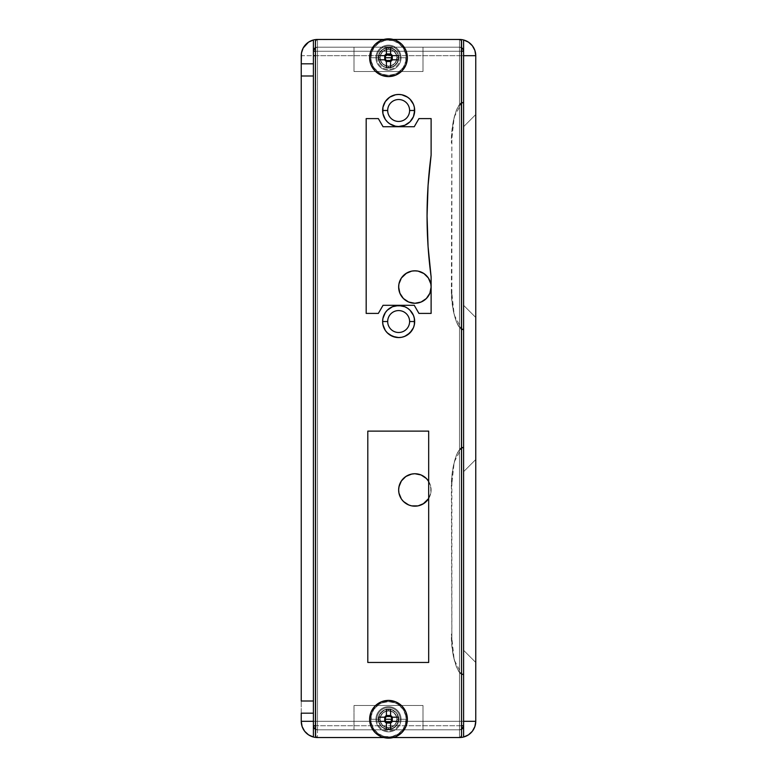<?xml version="1.0" encoding="UTF-8"?>
<svg xmlns="http://www.w3.org/2000/svg" width="777" height="777" viewBox="0 0 777 777"><rect width="100%" height="100%" fill="white"/><g stroke="black" fill="none" stroke-linecap="round" stroke-linejoin="round"><path stroke-width="0.58" stroke-dasharray="3.88 2.91" d="M379.972 57.721A8.528 8.528 0 0 0 388.5 66.249A8.528 8.528 0 0 0 397.028 57.721A8.528 8.528 0 0 1 388.5 66.249A8.528 8.528 0 0 1 379.972 57.721L378.253 57.721A10.247 10.247 0 0 0 388.5 67.968A10.247 10.247 0 0 0 398.747 57.721L397.028 57.721A8.528 8.528 0 0 1 388.5 66.249A8.528 8.528 0 0 1 379.972 57.721L380.623 54.458L382.469 51.7L385.237 49.845L388.5 49.204L391.763 49.845L394.531 51.7L396.377 54.458L397.028 57.721L396.377 60.985L394.531 63.753L391.763 65.598L388.5 66.249L385.237 65.598L382.469 63.753L380.623 60.985L379.972 57.721A8.528 8.528 0 0 1 388.5 49.204A8.528 8.528 0 0 1 397.028 57.721L398.747 57.721L398.552 59.722L395.746 64.967L392.424 67.191L388.5 67.968L382.808 66.239L379.03 61.645L378.448 55.721L381.254 50.476L386.499 47.669L392.424 48.252L397.018 52.03L398.747 57.721A10.247 10.247 0 0 0 388.5 47.475A10.247 10.247 0 0 0 378.253 57.721L379.972 57.721A8.528 8.528 0 0 1 388.5 49.204A8.528 8.528 0 0 1 397.028 57.721A8.528 8.528 0 0 0 388.5 49.204A8.528 8.528 0 0 0 379.972 57.721M397.028 719.279A8.528 8.528 0 0 1 388.5 727.796A8.528 8.528 0 0 1 379.972 719.279L378.253 719.279A10.247 10.247 0 0 0 388.5 729.525A10.247 10.247 0 0 0 398.747 719.279L397.028 719.279A8.528 8.528 0 0 1 388.5 727.796A8.528 8.528 0 0 1 379.972 719.279A8.528 8.528 0 0 0 388.5 727.796A8.528 8.528 0 0 0 397.028 719.279L396.377 716.015L394.531 713.247L391.763 711.402L388.5 710.751L385.237 711.402L382.469 713.247L380.623 716.015L379.972 719.279L380.623 722.542L382.469 725.3L385.237 727.155L388.5 727.796L391.763 727.155L394.531 725.3L396.377 722.542L397.028 719.279A8.528 8.528 0 0 0 388.5 710.751A8.528 8.528 0 0 0 379.972 719.279A8.528 8.528 0 0 1 388.5 710.751A8.528 8.528 0 0 1 397.028 719.279L398.747 719.279L398.552 717.278L395.746 712.033L392.424 709.809L388.5 709.032L382.808 710.761L379.03 715.355L378.448 721.279L381.254 726.524L386.499 729.331L392.424 728.748L397.018 724.97L398.747 719.279A10.247 10.247 0 0 0 388.5 709.032A10.247 10.247 0 0 0 378.253 719.279L379.972 719.279A8.528 8.528 0 0 1 388.5 710.751A8.528 8.528 0 0 1 397.028 719.279M431.118 287.034A16.239 16.239 0 0 0 414.879 270.804A16.239 16.239 0 0 0 398.65 287.034A16.239 16.239 0 0 0 414.879 303.273A16.239 16.239 0 0 0 431.118 287.034L429.875 293.25L426.359 298.514L421.095 302.03L414.879 303.273L408.673 302.03L403.399 298.514L401.379 296.056L398.96 290.2L398.96 283.867L401.379 278.011L405.866 273.533L411.713 271.115L418.045 271.115L423.902 273.533L428.38 278.011L430.808 283.867M398.65 489.966L399.883 483.75L403.399 478.486L408.673 474.97L414.879 473.727L421.095 474.97L426.359 478.486L429.875 483.75L431.118 489.966A16.239 16.239 0 0 0 414.879 473.727A16.239 16.239 0 0 0 398.65 489.966A16.239 16.239 0 0 0 414.879 506.196A16.239 16.239 0 0 0 431.118 489.966A16.239 16.239 0 0 1 428.681 498.513M475.757 721.309L475.757 55.691L475.757 721.309C474.796 731.167 469.386 736.577 459.528 737.538L317.472 737.538L459.528 737.538A16.239 16.239 0 0 0 475.757 721.309L459.528 721.309L459.528 55.691L317.472 55.691L317.472 721.309L463.587 721.309L463.587 737.023L463.587 51.233A4.06 4.06 0 0 0 459.528 47.174L317.472 47.174L459.528 47.174L317.472 47.174L315.219 47.853M463.587 329.652L463.587 102.37L463.587 329.652L463.587 102.37L463.587 329.652L460.984 328.71L459.032 326.709L456.4 321.833L453.37 311.159L451.874 300.155L453.37 311.159L456.371 321.765L459.022 326.699L461.557 329.079L454.195 314.908L451.408 289.063L451.874 300.165L451.874 131.857L451.408 289.063C450.864 309.149 457.556 331.468 463.587 329.652M463.587 447.348L463.587 674.63L463.587 447.348C457.556 445.532 450.864 467.851 451.408 487.937L451.874 476.835L453.37 465.841L456.4 455.167L459.032 450.291L461.557 447.921L459.022 450.301L456.371 455.235L453.37 465.85L451.874 476.845L451.874 645.143L451.408 487.937L454.195 462.092L461.557 447.921M422.999 47.174L354.001 47.174L422.999 47.174L422.999 71.523L422.999 47.174L354.001 47.174L354.001 71.523L422.999 71.523L354.001 71.523L354.001 47.174L354.001 71.523L422.999 71.523L422.999 47.174L354.001 47.174L354.001 71.523L422.999 71.523L422.999 47.174M313.413 713.189L301.243 713.189L313.413 713.189M301.243 63.811L313.413 63.811L301.243 63.811M475.757 662.46L475.757 459.528L475.757 662.46L475.757 459.528L463.587 471.697L463.587 650.281L475.757 662.46L463.587 650.281L463.587 471.697L475.757 459.528L475.757 662.46L463.587 650.281L463.587 471.697L463.587 650.281L475.757 662.46M475.757 114.54L475.757 317.472L475.757 114.54L475.757 317.472L463.587 305.303L463.587 126.719L475.757 114.54L463.587 126.719L463.587 305.303L475.757 317.472L475.757 114.54L463.587 126.719L463.587 305.303L463.587 126.719L475.757 114.54M301.243 55.691L301.243 721.309L301.243 55.691C302.204 45.833 307.614 40.423 317.472 39.462L459.528 39.462L317.472 39.462A16.239 16.239 0 0 0 301.243 55.691L317.472 55.691L317.472 39.462L459.528 39.462L459.528 55.691L301.243 55.691M428.38 480.944L430.808 486.8L430.808 493.133L428.38 498.989L423.902 503.467L421.095 504.963L418.045 505.885L411.713 505.885L405.866 503.467L401.379 498.989L398.96 493.133M475.757 55.691A16.239 16.239 0 0 0 459.528 39.462A16.239 16.239 0 0 1 475.757 55.691L459.528 55.691L459.528 39.462L317.472 39.462L317.472 721.309L313.413 721.309L313.413 737.023L313.413 725.767A4.06 4.06 0 0 0 317.472 729.826L459.528 729.826L461.781 729.147M301.243 721.309A16.239 16.239 0 0 0 317.472 737.538C307.614 736.577 302.204 731.167 301.243 721.309L317.472 721.309L317.472 737.538L317.472 721.309L459.528 721.309L459.528 55.691L463.587 55.691L463.587 721.309M460.305 737.383L459.528 737.538L459.528 721.309L459.528 737.538L317.472 737.538L459.528 737.538L317.472 737.538L315.598 736.285M313.413 39.977L313.413 721.309L313.413 39.977M317.472 55.691L317.472 725.767L459.528 725.767L459.528 51.233L317.472 51.233L317.472 721.309L315.443 721.309L317.472 721.309L317.472 725.767L459.528 725.767L459.528 55.691L461.557 55.691L459.528 55.691L459.528 51.233L317.472 51.233L317.472 55.691L315.443 55.691L317.472 55.691M428.681 481.41A16.239 16.239 0 0 1 431.118 489.966L430.808 493.133L428.38 498.989M461.557 721.309L459.528 721.309L461.557 721.309M315.219 729.147L317.472 729.826L459.528 729.826L317.472 729.826L317.472 725.767L317.472 729.826A4.06 4.06 0 0 1 315.443 729.282M316.695 39.617L459.528 39.462L461.402 40.715M461.781 47.853L459.528 47.174L459.528 51.233L459.528 47.174A4.06 4.06 0 0 1 461.557 47.718M354.001 729.826L422.999 729.826L354.001 729.826L354.001 705.477L354.001 729.826L354.001 705.477L422.999 705.477L354.001 705.477L422.999 705.477L422.999 729.826L422.999 705.477L422.999 729.826L354.001 729.826L354.001 705.477L422.999 705.477L422.999 729.826L354.001 729.826M461.557 725.767L459.528 725.767L461.557 725.767M461.557 729.282A4.06 4.06 0 0 1 459.528 729.826A4.06 4.06 0 0 0 463.587 725.767C463.345 728.234 461.994 729.593 459.528 729.826L459.528 725.767L459.528 729.826L317.472 729.826C315.006 729.593 313.655 728.234 313.413 725.767L313.413 721.309M315.443 725.767L317.472 725.767L315.443 725.767M315.443 51.233L317.472 51.233L315.443 51.233M315.443 47.718A4.06 4.06 0 0 1 317.472 47.174A4.06 4.06 0 0 0 313.413 51.233C313.655 48.766 315.006 47.407 317.472 47.174L317.472 51.233L317.472 47.174L459.528 47.174A4.06 4.06 0 0 1 463.587 51.233L463.587 55.691M461.557 51.233L459.528 51.233L461.557 51.233M461.557 102.933L459.022 105.322L456.371 110.247L453.37 120.862L451.874 131.867L453.37 120.853L456.4 110.188L459.032 105.303L461.557 102.933L454.195 117.104L451.408 142.958C450.864 122.873 457.556 100.554 463.587 102.37M461.557 674.067L459.022 671.678L456.371 666.753L453.37 656.138L451.874 645.133L453.37 656.147L456.4 666.812L459.032 671.697L460.984 673.698L463.587 674.63C457.556 676.446 450.864 654.127 451.408 634.042L454.195 659.896L461.557 674.067M475.757 317.472L463.587 305.303L475.757 317.472M475.757 459.528L463.587 471.697L475.757 459.528M401.078 719.279A12.578 12.578 0 0 1 388.5 731.856A12.578 12.578 0 0 1 375.922 719.279L370.843 719.279A17.657 17.657 0 0 0 388.5 736.936A17.657 17.657 0 0 0 406.157 719.279L401.078 719.279L406.157 719.279A17.657 17.657 0 0 1 388.5 736.936A17.657 17.657 0 0 1 370.843 719.279L375.922 719.279A12.578 12.578 0 0 0 388.5 731.856A12.578 12.578 0 0 0 401.078 719.279A12.578 12.578 0 0 1 388.5 731.856A12.578 12.578 0 0 1 375.922 719.279A12.578 12.578 0 0 0 388.5 731.856A12.578 12.578 0 0 0 401.078 719.279A12.578 12.578 0 0 0 388.5 706.691A12.578 12.578 0 0 0 375.922 719.279A12.578 12.578 0 0 1 388.5 706.691A12.578 12.578 0 0 1 401.078 719.279A12.578 12.578 0 0 0 388.5 706.691A12.578 12.578 0 0 0 375.922 719.279L370.843 719.279L371.183 715.831L373.824 709.469L378.69 704.593L381.74 702.962L388.5 701.621L395.26 702.962L398.31 704.593L403.176 709.469L404.807 712.519L405.817 715.831L405.817 722.727L403.176 729.088L400.981 731.759L398.31 733.954L391.948 736.596L385.052 736.596L378.69 733.954L376.019 731.759L373.824 729.088L371.183 722.727L371.183 715.831L372.193 712.519L373.824 709.469L378.69 704.593L381.74 702.962L388.5 701.621L395.26 702.962L398.31 704.593L403.176 709.469L405.817 715.831L406.157 719.279L404.807 726.039L403.176 729.088L398.31 733.954L391.948 736.596L388.5 736.936L381.74 735.586L378.69 733.954L373.824 729.088L371.183 722.727L370.843 719.279A17.657 17.657 0 0 1 388.5 701.621A17.657 17.657 0 0 1 406.157 719.279L401.078 719.279L406.157 719.279A17.657 17.657 0 0 0 388.5 701.621A17.657 17.657 0 0 0 370.843 719.279L375.922 719.279A12.578 12.578 0 0 1 388.5 706.691A12.578 12.578 0 0 1 401.078 719.279M375.922 57.721A12.578 12.578 0 0 0 388.5 70.309A12.578 12.578 0 0 0 401.078 57.721L406.157 57.721A17.657 17.657 0 0 1 388.5 75.379A17.657 17.657 0 0 1 370.843 57.721L375.922 57.721L370.843 57.721A17.657 17.657 0 0 0 388.5 75.379A17.657 17.657 0 0 0 406.157 57.721L401.078 57.721A12.578 12.578 0 0 1 388.5 70.309A12.578 12.578 0 0 1 375.922 57.721A12.578 12.578 0 0 0 388.5 70.309A12.578 12.578 0 0 0 401.078 57.721A12.578 12.578 0 0 1 388.5 70.309A12.578 12.578 0 0 1 375.922 57.721A12.578 12.578 0 0 1 388.5 45.144A12.578 12.578 0 0 1 401.078 57.721A12.578 12.578 0 0 0 388.5 45.144A12.578 12.578 0 0 0 375.922 57.721A12.578 12.578 0 0 1 388.5 45.144A12.578 12.578 0 0 1 401.078 57.721L406.157 57.721L405.817 61.169L403.176 67.531L398.31 72.407L395.26 74.038L388.5 75.379L381.74 74.038L378.69 72.407L373.824 67.531L372.193 64.481L371.183 61.169L371.183 54.273L373.824 47.912L376.019 45.241L378.69 43.046L385.052 40.404L391.948 40.404L398.31 43.046L400.981 45.241L403.176 47.912L405.817 54.273L405.817 61.169L404.807 64.481L403.176 67.531L398.31 72.407L395.26 74.038L388.5 75.379L381.74 74.038L378.69 72.407L373.824 67.531L371.183 61.169L370.843 57.721L372.193 50.961L373.824 47.912L378.69 43.046L385.052 40.404L388.5 40.064L395.26 41.414L398.31 43.046L403.176 47.912L405.817 54.273L406.157 57.721A17.657 17.657 0 0 0 388.5 40.064A17.657 17.657 0 0 0 370.843 57.721L375.922 57.721L370.843 57.721A17.657 17.657 0 0 1 388.5 40.064A17.657 17.657 0 0 1 406.157 57.721L401.078 57.721A12.578 12.578 0 0 0 388.5 45.144A12.578 12.578 0 0 0 375.922 57.721M409.605 110.489A10.956 10.956 0 0 1 398.65 121.445A10.956 10.956 0 0 1 387.684 110.489L382.614 110.489A16.035 16.035 0 0 0 398.65 126.515A16.035 16.035 0 0 0 414.675 110.489L409.605 110.489A10.956 10.956 0 0 0 398.65 99.524A10.956 10.956 0 0 0 387.684 110.489A10.956 10.956 0 0 0 398.65 121.445A10.956 10.956 0 0 0 409.605 110.489L414.675 110.489A16.035 16.035 0 0 0 398.65 94.454A16.035 16.035 0 0 0 382.614 110.489L387.684 110.489A10.956 10.956 0 0 1 398.65 99.524A10.956 10.956 0 0 1 409.605 110.489M383.838 327.671L382.614 321.532L387.684 321.532A10.956 10.956 0 0 1 398.65 310.577A10.956 10.956 0 0 1 409.605 321.532A10.956 10.956 0 0 1 398.65 332.488A10.956 10.956 0 0 1 387.684 321.532L382.614 321.532A16.035 16.035 0 0 0 398.65 337.568A16.035 16.035 0 0 0 414.675 321.532L409.605 321.532A10.956 10.956 0 0 0 398.65 310.577A10.956 10.956 0 0 0 387.684 321.532A10.956 10.956 0 0 0 398.65 332.488A10.956 10.956 0 0 0 409.605 321.532L414.675 321.532L413.461 327.671L411.965 330.458M428.069 185.499L427.059 216.006A458.624 458.624 0 0 0 431.118 276.884L431.118 313.413L418.939 313.413L414.258 305.303L383.042 305.303L378.35 313.413L366.181 313.413L366.181 118.599L378.35 118.599L383.042 126.719L414.258 126.719L418.939 118.599L431.118 118.599L431.099 155.215M383.741 737.538L393.259 737.538L383.741 737.538M393.259 39.462L383.741 39.462L393.259 39.462M315.598 40.715L315.443 735.508L315.443 41.492A2.03 2.03 0 0 1 317.472 39.462L459.528 39.462A2.03 2.03 0 0 1 461.557 41.492L461.557 735.508L461.557 41.492M461.402 736.285L461.557 735.508A2.03 2.03 0 0 1 459.528 737.538L317.472 737.538A2.03 2.03 0 0 1 315.443 735.508M413.461 315.394L414.675 321.532A16.035 16.035 0 0 0 398.65 305.497A16.035 16.035 0 0 0 382.614 321.532L382.925 318.385M387.315 310.198L392.511 306.721L395.522 305.808M401.777 305.808L404.807 306.73M407.556 308.207L409.984 310.198M407.556 334.858L401.777 337.257L395.483 337.247M389.743 334.858L385.314 330.439M382.925 107.352L385.314 101.573L389.743 97.154L392.511 95.678M395.522 94.765L401.777 94.765M404.778 95.678L409.984 99.145L413.461 104.351L414.374 107.352M413.461 116.618L409.984 121.824L404.778 125.291M401.787 126.204L395.503 126.204M392.511 125.291L389.743 123.815L385.314 119.396L382.925 113.617M428.681 662.46L367.803 662.46L367.803 431.118L428.681 431.118L428.681 662.46L367.803 662.46L367.803 431.118L428.681 431.118L428.681 662.46M427.059 216.006L428.069 246.513L431.118 276.884L431.118 313.413L418.939 313.413L414.258 305.303L383.042 305.303L378.35 313.413L366.181 313.413L366.181 118.599L378.35 118.599L383.042 126.719L414.258 126.719L418.939 118.599L431.118 118.599L431.118 155.128A458.624 458.624 0 0 0 427.059 216.006M388.5 67.871L388.5 66.064A8.343 8.343 0 0 0 396.843 57.721A8.343 8.343 0 0 0 388.5 49.378L388.5 47.572A10.15 10.15 0 0 1 398.65 57.721A10.15 10.15 0 0 1 388.5 67.871L388.5 66.064A8.343 8.343 0 0 0 396.843 57.721A8.343 8.343 0 0 0 388.5 49.378L388.5 47.572A10.15 10.15 0 0 1 398.65 57.721A10.15 10.15 0 0 0 388.5 47.572A10.15 10.15 0 0 0 378.35 57.721A10.15 10.15 0 0 1 388.5 47.572A10.15 10.15 0 0 1 398.65 57.721A10.15 10.15 0 0 1 388.5 67.871A10.15 10.15 0 0 0 398.65 57.721A10.15 10.15 0 0 0 388.5 47.572L388.5 49.378A8.343 8.343 0 0 1 396.843 57.721A8.343 8.343 0 0 1 388.5 66.064L388.5 67.871L388.5 66.064A8.343 8.343 0 0 0 396.843 57.721A8.343 8.343 0 0 0 388.5 49.378L388.5 47.572A10.15 10.15 0 0 1 398.65 57.721A10.15 10.15 0 0 0 388.5 47.572A10.15 10.15 0 0 0 378.35 57.721A10.15 10.15 0 0 1 388.5 47.572A10.15 10.15 0 0 1 398.65 57.721A10.15 10.15 0 0 1 388.5 67.871A10.15 10.15 0 0 0 398.65 57.721A10.15 10.15 0 0 0 388.5 47.572L388.5 49.378A8.343 8.343 0 0 1 396.843 57.721A8.343 8.343 0 0 1 388.5 66.064L388.5 67.871L388.5 66.064A8.343 8.343 0 0 0 396.843 57.721A8.343 8.343 0 0 0 388.5 49.378L388.5 47.572A10.15 10.15 0 0 1 398.65 57.721A10.15 10.15 0 0 0 388.5 47.572A10.15 10.15 0 0 0 378.35 57.721A10.15 10.15 0 0 1 388.5 47.572A10.15 10.15 0 0 1 398.65 57.721A10.15 10.15 0 0 1 388.5 67.871A10.15 10.15 0 0 0 398.65 57.721A10.15 10.15 0 0 0 388.5 47.572L388.5 49.378A8.343 8.343 0 0 1 396.843 57.721A8.343 8.343 0 0 1 388.5 66.064L388.5 67.871L388.5 66.064A8.343 8.343 0 0 0 396.843 57.721A8.343 8.343 0 0 0 388.5 49.378L388.5 47.572A10.15 10.15 0 0 1 398.65 57.721A10.15 10.15 0 0 0 388.5 47.572A10.15 10.15 0 0 0 378.35 57.721A10.15 10.15 0 0 1 388.5 47.572A10.15 10.15 0 0 1 398.65 57.721A10.15 10.15 0 0 1 388.5 67.871A10.15 10.15 0 0 0 398.65 57.721A10.15 10.15 0 0 0 388.5 47.572L388.5 49.378A8.343 8.343 0 0 1 396.843 57.721A8.343 8.343 0 0 1 388.5 66.064L388.5 67.871L388.5 66.064A8.343 8.343 0 0 0 396.843 57.721A8.343 8.343 0 0 0 388.5 49.378L388.5 47.572A10.15 10.15 0 0 1 398.65 57.721A10.15 10.15 0 0 0 388.5 47.572A10.15 10.15 0 0 0 378.35 57.721A10.15 10.15 0 0 1 388.5 47.572A10.15 10.15 0 0 1 398.65 57.721A10.15 10.15 0 0 1 388.5 67.871A10.15 10.15 0 0 0 398.65 57.721A10.15 10.15 0 0 0 388.5 47.572L388.5 49.378A8.343 8.343 0 0 1 396.843 57.721A8.343 8.343 0 0 1 388.5 66.064L388.5 67.871L388.5 66.064A8.343 8.343 0 0 0 396.843 57.721A8.343 8.343 0 0 0 388.5 49.378L388.5 47.572A10.15 10.15 0 0 1 398.65 57.721A10.15 10.15 0 0 0 388.5 47.572A10.15 10.15 0 0 0 378.35 57.721A10.15 10.15 0 0 1 388.5 47.572A10.15 10.15 0 0 1 398.65 57.721A10.15 10.15 0 0 1 388.5 67.871A10.15 10.15 0 0 0 398.65 57.721A10.15 10.15 0 0 0 388.5 47.572L388.5 49.378A8.343 8.343 0 0 1 396.843 57.721A8.343 8.343 0 0 1 388.5 66.064L388.5 67.871L388.5 66.064A8.343 8.343 0 0 0 396.843 57.721A8.343 8.343 0 0 0 388.5 49.378L388.5 47.572A10.15 10.15 0 0 1 398.65 57.721A10.15 10.15 0 0 0 388.5 47.572A10.15 10.15 0 0 0 378.35 57.721A10.15 10.15 0 0 1 388.5 47.572A10.15 10.15 0 0 1 398.65 57.721A10.15 10.15 0 0 1 388.5 67.871A10.15 10.15 0 0 0 398.65 57.721A10.15 10.15 0 0 0 388.5 47.572L388.5 49.378A8.343 8.343 0 0 1 396.843 57.721A8.343 8.343 0 0 1 388.5 66.064L388.5 67.871L388.5 66.064A8.343 8.343 0 0 0 396.843 57.721A8.343 8.343 0 0 0 388.5 49.378L388.5 47.572A10.15 10.15 0 0 1 398.65 57.721A10.15 10.15 0 0 0 388.5 47.572A10.15 10.15 0 0 0 378.35 57.721A10.15 10.15 0 0 1 388.5 47.572A10.15 10.15 0 0 1 398.65 57.721A10.15 10.15 0 0 1 388.5 67.871A10.15 10.15 0 0 0 398.65 57.721A10.15 10.15 0 0 0 388.5 47.572L388.5 49.378A8.343 8.343 0 0 1 396.843 57.721A8.343 8.343 0 0 1 388.5 66.064L388.5 67.871L388.5 66.064A8.343 8.343 0 0 0 396.843 57.721A8.343 8.343 0 0 0 388.5 49.378L388.5 47.572A10.15 10.15 0 0 1 398.65 57.721A10.15 10.15 0 0 0 388.5 47.572A10.15 10.15 0 0 0 378.35 57.721A10.15 10.15 0 0 1 388.5 47.572A10.15 10.15 0 0 1 398.65 57.721A10.15 10.15 0 0 1 388.5 67.871A10.15 10.15 0 0 0 398.65 57.721A10.15 10.15 0 0 0 388.5 47.572L388.5 49.378A8.343 8.343 0 0 1 396.843 57.721A8.343 8.343 0 0 1 388.5 66.064L388.5 67.871L394.143 66.162L397.882 61.606L398.65 57.721A10.15 10.15 0 0 1 388.5 67.871A10.15 10.15 0 0 1 378.35 57.721L376.806 57.721A11.694 11.694 0 0 0 388.5 69.415A11.694 11.694 0 0 0 400.194 57.721L398.65 57.721L400.194 57.721A11.694 11.694 0 0 0 388.5 46.028A11.694 11.694 0 0 0 376.806 57.721L369.629 57.721A18.871 18.871 0 0 1 388.5 38.85A18.871 18.871 0 0 1 407.371 57.721L400.194 57.721L407.371 57.721A18.871 18.871 0 0 1 388.5 76.593A18.871 18.871 0 0 1 369.629 57.721L376.806 57.721A11.694 11.694 0 0 0 388.5 69.415A11.694 11.694 0 0 0 400.194 57.721A11.694 11.694 0 0 0 388.5 46.028A11.694 11.694 0 0 0 376.806 57.721L378.35 57.721A10.15 10.15 0 0 1 388.5 47.572A10.15 10.15 0 0 1 398.65 57.721L397.882 53.836L394.143 49.281L388.5 47.572L382.857 49.281L379.118 53.836L378.545 59.703L380.06 63.364L384.615 67.104L388.5 67.871L384.615 67.094L381.322 64.899L378.545 59.703L378.545 55.74L381.322 50.544L384.615 48.349L390.481 47.776L395.678 50.544L397.873 53.836L398.65 57.721L396.94 63.364L392.385 67.094L388.5 67.871L388.5 66.064A8.343 8.343 0 0 1 380.157 57.721A8.343 8.343 0 0 1 388.5 49.378L388.5 47.572A10.15 10.15 0 0 0 378.35 57.721A10.15 10.15 0 0 0 388.5 67.871A10.15 10.15 0 0 1 378.35 57.721A10.15 10.15 0 0 1 388.5 47.572L388.5 49.378A8.343 8.343 0 0 0 380.157 57.721A8.343 8.343 0 0 0 388.5 66.064L388.5 67.871A10.15 10.15 0 0 1 378.35 57.721A10.15 10.15 0 0 0 388.5 67.871A10.15 10.15 0 0 0 398.65 57.721A10.15 10.15 0 0 1 388.5 67.871L388.5 66.064A8.343 8.343 0 0 1 380.157 57.721A8.343 8.343 0 0 1 388.5 49.378L388.5 47.572A10.15 10.15 0 0 0 378.35 57.721A10.15 10.15 0 0 0 388.5 67.871A10.15 10.15 0 0 1 378.35 57.721A10.15 10.15 0 0 1 388.5 47.572L388.5 49.378A8.343 8.343 0 0 0 380.157 57.721A8.343 8.343 0 0 0 388.5 66.064L388.5 67.871A10.15 10.15 0 0 1 378.35 57.721A10.15 10.15 0 0 0 388.5 67.871A10.15 10.15 0 0 0 398.65 57.721A10.15 10.15 0 0 1 388.5 67.871L388.5 66.064A8.343 8.343 0 0 1 380.157 57.721A8.343 8.343 0 0 1 388.5 49.378L388.5 47.572A10.15 10.15 0 0 0 378.35 57.721A10.15 10.15 0 0 0 388.5 67.871A10.15 10.15 0 0 1 378.35 57.721A10.15 10.15 0 0 1 388.5 47.572L388.5 49.378A8.343 8.343 0 0 0 380.157 57.721A8.343 8.343 0 0 0 388.5 66.064L388.5 67.871A10.15 10.15 0 0 1 378.35 57.721A10.15 10.15 0 0 0 388.5 67.871A10.15 10.15 0 0 0 398.65 57.721A10.15 10.15 0 0 1 388.5 67.871L388.5 66.064A8.343 8.343 0 0 1 380.157 57.721A8.343 8.343 0 0 1 388.5 49.378L388.5 47.572A10.15 10.15 0 0 0 378.35 57.721A10.15 10.15 0 0 0 388.5 67.871A10.15 10.15 0 0 1 378.35 57.721A10.15 10.15 0 0 1 388.5 47.572L388.5 49.378A8.343 8.343 0 0 0 380.157 57.721A8.343 8.343 0 0 0 388.5 66.064L388.5 67.871A10.15 10.15 0 0 1 378.35 57.721A10.15 10.15 0 0 0 388.5 67.871A10.15 10.15 0 0 0 398.65 57.721A10.15 10.15 0 0 1 388.5 67.871L388.5 66.064A8.343 8.343 0 0 1 380.157 57.721A8.343 8.343 0 0 1 388.5 49.378L388.5 47.572A10.15 10.15 0 0 0 378.35 57.721A10.15 10.15 0 0 0 388.5 67.871A10.15 10.15 0 0 1 378.35 57.721A10.15 10.15 0 0 1 388.5 47.572L388.5 49.378A8.343 8.343 0 0 0 380.157 57.721A8.343 8.343 0 0 0 388.5 66.064L388.5 67.871A10.15 10.15 0 0 1 378.35 57.721A10.15 10.15 0 0 0 388.5 67.871A10.15 10.15 0 0 0 398.65 57.721A10.15 10.15 0 0 1 388.5 67.871L388.5 66.064A8.343 8.343 0 0 1 380.157 57.721A8.343 8.343 0 0 1 388.5 49.378L388.5 47.572A10.15 10.15 0 0 0 378.35 57.721A10.15 10.15 0 0 0 388.5 67.871A10.15 10.15 0 0 1 378.35 57.721A10.15 10.15 0 0 1 388.5 47.572L388.5 49.378A8.343 8.343 0 0 0 380.157 57.721A8.343 8.343 0 0 0 388.5 66.064L388.5 67.871A10.15 10.15 0 0 1 378.35 57.721A10.15 10.15 0 0 0 388.5 67.871A10.15 10.15 0 0 0 398.65 57.721A10.15 10.15 0 0 1 388.5 67.871L388.5 66.064A8.343 8.343 0 0 1 380.157 57.721A8.343 8.343 0 0 1 388.5 49.378L388.5 47.572A10.15 10.15 0 0 0 378.35 57.721A10.15 10.15 0 0 0 388.5 67.871A10.15 10.15 0 0 1 378.35 57.721A10.15 10.15 0 0 1 388.5 47.572L388.5 49.378A8.343 8.343 0 0 0 380.157 57.721A8.343 8.343 0 0 0 388.5 66.064L388.5 67.871A10.15 10.15 0 0 1 378.35 57.721A10.15 10.15 0 0 0 388.5 67.871A10.15 10.15 0 0 0 398.65 57.721A10.15 10.15 0 0 1 388.5 67.871L388.5 66.064A8.343 8.343 0 0 1 380.157 57.721A8.343 8.343 0 0 1 388.5 49.378L388.5 47.572A10.15 10.15 0 0 0 378.35 57.721A10.15 10.15 0 0 0 388.5 67.871A10.15 10.15 0 0 1 378.35 57.721A10.15 10.15 0 0 1 388.5 47.572L388.5 49.378A8.343 8.343 0 0 0 380.157 57.721A8.343 8.343 0 0 0 388.5 66.064L388.5 67.871A10.15 10.15 0 0 1 378.35 57.721A10.15 10.15 0 0 0 388.5 67.871A10.15 10.15 0 0 0 398.65 57.721A10.15 10.15 0 0 1 388.5 67.871L388.5 66.064A8.343 8.343 0 0 1 380.157 57.721A8.343 8.343 0 0 1 388.5 49.378L388.5 47.572A10.15 10.15 0 0 0 378.35 57.721A10.15 10.15 0 0 0 388.5 67.871A10.15 10.15 0 0 1 378.35 57.721A10.15 10.15 0 0 1 388.5 47.572L388.5 49.378A8.343 8.343 0 0 0 380.157 57.721A8.343 8.343 0 0 0 388.5 66.064L388.5 67.871A10.15 10.15 0 0 1 378.35 57.721A10.15 10.15 0 0 0 388.5 67.871A10.15 10.15 0 0 0 398.65 57.721A10.15 10.15 0 0 1 388.5 67.871A10.15 10.15 0 0 1 378.35 57.721A10.15 10.15 0 0 1 388.5 47.572L388.5 49.378A8.343 8.343 0 0 0 380.157 57.721A8.343 8.343 0 0 0 388.5 66.064L388.5 67.871M390.588 61.5L390.588 60.47M390.588 54.973L390.588 53.953M386.412 61.49L386.412 60.47M386.412 53.943L386.412 54.973M391.249 55.633L392.268 55.633M392.268 59.81L391.249 59.81M384.732 55.633L385.751 55.633M384.722 59.81L385.751 59.81M388.5 49.378L391.695 50.019L394.395 51.826L396.202 54.526L396.843 57.721L396.202 60.917L394.395 63.617L391.695 65.423L388.5 66.064L385.305 65.423L382.605 63.617L380.798 60.917L380.157 57.721L380.798 54.526L382.605 51.826L385.305 50.019L388.5 49.378M388.5 729.428L388.5 727.622A8.343 8.343 0 0 0 396.843 719.279A8.343 8.343 0 0 0 388.5 710.936L388.5 709.129A10.15 10.15 0 0 1 398.65 719.279A10.15 10.15 0 0 1 388.5 729.428L388.5 727.622A8.343 8.343 0 0 0 396.843 719.279A8.343 8.343 0 0 0 388.5 710.936L388.5 709.129A10.15 10.15 0 0 1 398.65 719.279A10.15 10.15 0 0 0 388.5 709.129A10.15 10.15 0 0 0 378.35 719.279A10.15 10.15 0 0 1 388.5 709.129A10.15 10.15 0 0 1 398.65 719.279A10.15 10.15 0 0 1 388.5 729.428A10.15 10.15 0 0 0 398.65 719.279A10.15 10.15 0 0 0 388.5 709.129L388.5 710.936A8.343 8.343 0 0 1 396.843 719.279A8.343 8.343 0 0 1 388.5 727.622L388.5 729.428L388.5 727.622A8.343 8.343 0 0 0 396.843 719.279A8.343 8.343 0 0 0 388.5 710.936L388.5 709.129A10.15 10.15 0 0 1 398.65 719.279A10.15 10.15 0 0 0 388.5 709.129A10.15 10.15 0 0 0 378.35 719.279A10.15 10.15 0 0 1 388.5 709.129A10.15 10.15 0 0 1 398.65 719.279A10.15 10.15 0 0 1 388.5 729.428A10.15 10.15 0 0 0 398.65 719.279A10.15 10.15 0 0 0 388.5 709.129L388.5 710.936A8.343 8.343 0 0 1 396.843 719.279A8.343 8.343 0 0 1 388.5 727.622L388.5 729.428L388.5 727.622A8.343 8.343 0 0 0 396.843 719.279A8.343 8.343 0 0 0 388.5 710.936L388.5 709.129A10.15 10.15 0 0 1 398.65 719.279A10.15 10.15 0 0 0 388.5 709.129A10.15 10.15 0 0 0 378.35 719.279A10.15 10.15 0 0 1 388.5 709.129A10.15 10.15 0 0 1 398.65 719.279A10.15 10.15 0 0 1 388.5 729.428A10.15 10.15 0 0 0 398.65 719.279A10.15 10.15 0 0 0 388.5 709.129L388.5 710.936A8.343 8.343 0 0 1 396.843 719.279A8.343 8.343 0 0 1 388.5 727.622L388.5 729.428L388.5 727.622A8.343 8.343 0 0 0 396.843 719.279A8.343 8.343 0 0 0 388.5 710.936L388.5 709.129A10.15 10.15 0 0 1 398.65 719.279A10.15 10.15 0 0 0 388.5 709.129A10.15 10.15 0 0 0 378.35 719.279A10.15 10.15 0 0 1 388.5 709.129A10.15 10.15 0 0 1 398.65 719.279A10.15 10.15 0 0 1 388.5 729.428A10.15 10.15 0 0 0 398.65 719.279A10.15 10.15 0 0 0 388.5 709.129L388.5 710.936A8.343 8.343 0 0 1 396.843 719.279A8.343 8.343 0 0 1 388.5 727.622L388.5 729.428L388.5 727.622A8.343 8.343 0 0 0 396.843 719.279A8.343 8.343 0 0 0 388.5 710.936L388.5 709.129A10.15 10.15 0 0 1 398.65 719.279A10.15 10.15 0 0 0 388.5 709.129A10.15 10.15 0 0 0 378.35 719.279A10.15 10.15 0 0 1 388.5 709.129A10.15 10.15 0 0 1 398.65 719.279A10.15 10.15 0 0 1 388.5 729.428A10.15 10.15 0 0 0 398.65 719.279A10.15 10.15 0 0 0 388.5 709.129L388.5 710.936A8.343 8.343 0 0 1 396.843 719.279A8.343 8.343 0 0 1 388.5 727.622L388.5 729.428L388.5 727.622A8.343 8.343 0 0 0 396.843 719.279A8.343 8.343 0 0 0 388.5 710.936L388.5 709.129A10.15 10.15 0 0 1 398.65 719.279A10.15 10.15 0 0 0 388.5 709.129A10.15 10.15 0 0 0 378.35 719.279A10.15 10.15 0 0 1 388.5 709.129A10.15 10.15 0 0 1 398.65 719.279A10.15 10.15 0 0 1 388.5 729.428A10.15 10.15 0 0 0 398.65 719.279A10.15 10.15 0 0 0 388.5 709.129L388.5 710.936A8.343 8.343 0 0 1 396.843 719.279A8.343 8.343 0 0 1 388.5 727.622L388.5 729.428L388.5 727.622A8.343 8.343 0 0 0 396.843 719.279A8.343 8.343 0 0 0 388.5 710.936L388.5 709.129A10.15 10.15 0 0 1 398.65 719.279A10.15 10.15 0 0 0 388.5 709.129A10.15 10.15 0 0 0 378.35 719.279A10.15 10.15 0 0 1 388.5 709.129A10.15 10.15 0 0 1 398.65 719.279A10.15 10.15 0 0 1 388.5 729.428A10.15 10.15 0 0 0 398.65 719.279A10.15 10.15 0 0 0 388.5 709.129L388.5 710.936A8.343 8.343 0 0 1 396.843 719.279A8.343 8.343 0 0 1 388.5 727.622L388.5 729.428L388.5 727.622A8.343 8.343 0 0 0 396.843 719.279A8.343 8.343 0 0 0 388.5 710.936L388.5 709.129A10.15 10.15 0 0 1 398.65 719.279A10.15 10.15 0 0 0 388.5 709.129A10.15 10.15 0 0 0 378.35 719.279A10.15 10.15 0 0 1 388.5 709.129A10.15 10.15 0 0 1 398.65 719.279A10.15 10.15 0 0 1 388.5 729.428A10.15 10.15 0 0 0 398.65 719.279A10.15 10.15 0 0 0 388.5 709.129L388.5 710.936A8.343 8.343 0 0 1 396.843 719.279A8.343 8.343 0 0 1 388.5 727.622L388.5 729.428L388.5 727.622A8.343 8.343 0 0 0 396.843 719.279A8.343 8.343 0 0 0 388.5 710.936L388.5 709.129A10.15 10.15 0 0 1 398.65 719.279A10.15 10.15 0 0 0 388.5 709.129A10.15 10.15 0 0 0 378.35 719.279A10.15 10.15 0 0 1 388.5 709.129A10.15 10.15 0 0 1 398.65 719.279A10.15 10.15 0 0 1 388.5 729.428A10.15 10.15 0 0 0 398.65 719.279A10.15 10.15 0 0 0 388.5 709.129L388.5 710.936A8.343 8.343 0 0 1 396.843 719.279A8.343 8.343 0 0 1 388.5 727.622L388.5 729.428L394.143 727.719L397.882 723.164L398.65 719.279A10.15 10.15 0 0 1 388.5 729.428A10.15 10.15 0 0 1 378.35 719.279L376.806 719.279A11.694 11.694 0 0 0 388.5 730.972A11.694 11.694 0 0 0 400.194 719.279L398.65 719.279L400.194 719.279A11.694 11.694 0 0 0 388.5 707.585A11.694 11.694 0 0 0 376.806 719.279L369.629 719.279A18.871 18.871 0 0 1 388.5 700.407A18.871 18.871 0 0 1 407.371 719.279L400.194 719.279L407.371 719.279A18.871 18.871 0 0 1 388.5 738.15A18.871 18.871 0 0 1 369.629 719.279L376.806 719.279A11.694 11.694 0 0 0 388.5 730.972A11.694 11.694 0 0 0 400.194 719.279A11.694 11.694 0 0 0 388.5 707.585A11.694 11.694 0 0 0 376.806 719.279L378.35 719.279A10.15 10.15 0 0 1 388.5 709.129A10.15 10.15 0 0 1 398.65 719.279L396.94 713.636L392.385 709.896L386.519 709.323L382.857 710.838L379.118 715.394L378.545 721.26L381.322 726.456L386.519 729.234L388.5 729.428L384.615 728.651L381.322 726.456L379.127 723.164L378.35 719.279L380.06 713.636L384.615 709.906L390.481 709.323L395.678 712.101L397.873 715.394L398.65 719.279L396.94 724.912L392.385 728.651L388.5 729.428L388.5 727.622A8.343 8.343 0 0 1 380.157 719.279A8.343 8.343 0 0 1 388.5 710.936L388.5 709.129A10.15 10.15 0 0 0 378.35 719.279A10.15 10.15 0 0 0 388.5 729.428A10.15 10.15 0 0 1 378.35 719.279A10.15 10.15 0 0 1 388.5 709.129L388.5 710.936A8.343 8.343 0 0 0 380.157 719.279A8.343 8.343 0 0 0 388.5 727.622L388.5 729.428A10.15 10.15 0 0 1 378.35 719.279A10.15 10.15 0 0 0 388.5 729.428A10.15 10.15 0 0 0 398.65 719.279A10.15 10.15 0 0 1 388.5 729.428L388.5 727.622A8.343 8.343 0 0 1 380.157 719.279A8.343 8.343 0 0 1 388.5 710.936L388.5 709.129A10.15 10.15 0 0 0 378.35 719.279A10.15 10.15 0 0 0 388.5 729.428A10.15 10.15 0 0 1 378.35 719.279A10.15 10.15 0 0 1 388.5 709.129L388.5 710.936A8.343 8.343 0 0 0 380.157 719.279A8.343 8.343 0 0 0 388.5 727.622L388.5 729.428A10.15 10.15 0 0 1 378.35 719.279A10.15 10.15 0 0 0 388.5 729.428A10.15 10.15 0 0 0 398.65 719.279A10.15 10.15 0 0 1 388.5 729.428L388.5 727.622A8.343 8.343 0 0 1 380.157 719.279A8.343 8.343 0 0 1 388.5 710.936L388.5 709.129A10.15 10.15 0 0 0 378.35 719.279A10.15 10.15 0 0 0 388.5 729.428A10.15 10.15 0 0 1 378.35 719.279A10.15 10.15 0 0 1 388.5 709.129L388.5 710.936A8.343 8.343 0 0 0 380.157 719.279A8.343 8.343 0 0 0 388.5 727.622L388.5 729.428A10.15 10.15 0 0 1 378.35 719.279A10.15 10.15 0 0 0 388.5 729.428A10.15 10.15 0 0 0 398.65 719.279A10.15 10.15 0 0 1 388.5 729.428L388.5 727.622A8.343 8.343 0 0 1 380.157 719.279A8.343 8.343 0 0 1 388.5 710.936L388.5 709.129A10.15 10.15 0 0 0 378.35 719.279A10.15 10.15 0 0 0 388.5 729.428A10.15 10.15 0 0 1 378.35 719.279A10.15 10.15 0 0 1 388.5 709.129L388.5 710.936A8.343 8.343 0 0 0 380.157 719.279A8.343 8.343 0 0 0 388.5 727.622L388.5 729.428A10.15 10.15 0 0 1 378.35 719.279A10.15 10.15 0 0 0 388.5 729.428A10.15 10.15 0 0 0 398.65 719.279A10.15 10.15 0 0 1 388.5 729.428L388.5 727.622A8.343 8.343 0 0 1 380.157 719.279A8.343 8.343 0 0 1 388.5 710.936L388.5 709.129A10.15 10.15 0 0 0 378.35 719.279A10.15 10.15 0 0 0 388.5 729.428A10.15 10.15 0 0 1 378.35 719.279A10.15 10.15 0 0 1 388.5 709.129L388.5 710.936A8.343 8.343 0 0 0 380.157 719.279A8.343 8.343 0 0 0 388.5 727.622L388.5 729.428A10.15 10.15 0 0 1 378.35 719.279A10.15 10.15 0 0 0 388.5 729.428A10.15 10.15 0 0 0 398.65 719.279A10.15 10.15 0 0 1 388.5 729.428L388.5 727.622A8.343 8.343 0 0 1 380.157 719.279A8.343 8.343 0 0 1 388.5 710.936L388.5 709.129A10.15 10.15 0 0 0 378.35 719.279A10.15 10.15 0 0 0 388.5 729.428A10.15 10.15 0 0 1 378.35 719.279A10.15 10.15 0 0 1 388.5 709.129L388.5 710.936A8.343 8.343 0 0 0 380.157 719.279A8.343 8.343 0 0 0 388.5 727.622L388.5 729.428A10.15 10.15 0 0 1 378.35 719.279A10.15 10.15 0 0 0 388.5 729.428A10.15 10.15 0 0 0 398.65 719.279A10.15 10.15 0 0 1 388.5 729.428L388.5 727.622A8.343 8.343 0 0 1 380.157 719.279A8.343 8.343 0 0 1 388.5 710.936L388.5 709.129A10.15 10.15 0 0 0 378.35 719.279A10.15 10.15 0 0 0 388.5 729.428A10.15 10.15 0 0 1 378.35 719.279A10.15 10.15 0 0 1 388.5 709.129L388.5 710.936A8.343 8.343 0 0 0 380.157 719.279A8.343 8.343 0 0 0 388.5 727.622L388.5 729.428A10.15 10.15 0 0 1 378.35 719.279A10.15 10.15 0 0 0 388.5 729.428A10.15 10.15 0 0 0 398.65 719.279A10.15 10.15 0 0 1 388.5 729.428L388.5 727.622A8.343 8.343 0 0 1 380.157 719.279A8.343 8.343 0 0 1 388.5 710.936L388.5 709.129A10.15 10.15 0 0 0 378.35 719.279A10.15 10.15 0 0 0 388.5 729.428A10.15 10.15 0 0 1 378.35 719.279A10.15 10.15 0 0 1 388.5 709.129L388.5 710.936A8.343 8.343 0 0 0 380.157 719.279A8.343 8.343 0 0 0 388.5 727.622L388.5 729.428A10.15 10.15 0 0 1 378.35 719.279A10.15 10.15 0 0 0 388.5 729.428A10.15 10.15 0 0 0 398.65 719.279A10.15 10.15 0 0 1 388.5 729.428L388.5 727.622A8.343 8.343 0 0 1 380.157 719.279A8.343 8.343 0 0 1 388.5 710.936L388.5 709.129A10.15 10.15 0 0 0 378.35 719.279A10.15 10.15 0 0 0 388.5 729.428A10.15 10.15 0 0 1 378.35 719.279A10.15 10.15 0 0 1 388.5 709.129L388.5 710.936A8.343 8.343 0 0 0 380.157 719.279A8.343 8.343 0 0 0 388.5 727.622L388.5 729.428A10.15 10.15 0 0 1 378.35 719.279A10.15 10.15 0 0 0 388.5 729.428A10.15 10.15 0 0 0 398.65 719.279A10.15 10.15 0 0 1 388.5 729.428A10.15 10.15 0 0 1 378.35 719.279A10.15 10.15 0 0 1 388.5 709.129L388.5 710.936A8.343 8.343 0 0 0 380.157 719.279A8.343 8.343 0 0 0 388.5 727.622L388.5 729.428M390.588 723.057L390.588 722.027M390.588 716.53L390.588 715.51M386.412 723.047L386.412 722.027M386.412 715.5L386.412 716.53M391.249 717.19L392.268 717.19M392.268 721.367L391.249 721.367M384.732 717.19L385.751 717.19M384.722 721.367L385.751 721.367M388.5 710.936L391.695 711.577L394.395 713.383L396.202 716.083L396.843 719.279L396.202 722.474L394.395 725.174L391.695 726.981L388.5 727.622L385.305 726.981L382.605 725.174L380.798 722.474L380.157 719.279L380.798 716.083L382.605 713.383L385.305 711.577L388.5 710.936"/><path stroke-width="1.17" d="M405.866 273.533L411.713 271.115L414.879 270.804L418.045 271.115L423.902 273.533L428.38 278.011L430.808 283.867L431.118 287.034A16.239 16.239 0 0 1 414.879 303.273A16.239 16.239 0 0 1 398.65 287.034L398.96 283.867L401.379 278.011L406.662 273.028M423.096 503.972L428.681 498.513A16.239 16.239 0 0 1 398.65 489.966L398.96 486.8L401.379 480.944L405.866 476.466L411.713 474.048L414.879 473.727L421.095 474.97L426.359 478.486L428.681 481.41A16.239 16.239 0 0 0 398.65 489.966L398.96 493.133L398.65 489.966M461.557 41.492A2.03 2.03 0 0 0 459.528 39.462L393.259 39.462L459.528 39.462A16.239 16.239 0 0 1 475.757 55.691L474.883 50.437L472.358 45.756L468.453 42.133L463.587 39.977L463.587 737.023L468.453 734.867L472.358 731.244L474.883 726.563L475.757 721.309L475.757 55.691L475.757 721.309A16.239 16.239 0 0 1 459.528 737.538L460.965 736.946L461.557 735.508L461.557 41.492L460.965 40.054L459.528 39.462A16.239 16.239 0 0 1 463.587 39.977L463.587 737.023A16.239 16.239 0 0 1 459.528 737.538L393.259 737.538L459.528 737.538A2.03 2.03 0 0 0 461.557 735.508L461.402 40.715M301.243 721.309L302.117 726.563L304.642 731.244L308.547 734.867L313.413 737.023L313.413 39.977L308.547 42.133L303.185 47.989L301.457 53.03L301.243 63.811L301.243 55.691A16.239 16.239 0 0 1 317.472 39.462L316.035 40.054L315.443 41.492L315.443 735.508L316.035 736.946L317.472 737.538A16.239 16.239 0 0 1 301.243 721.309L301.243 713.189L301.243 721.309L313.413 721.309M315.443 735.508A2.03 2.03 0 0 0 317.472 737.538L383.741 737.538L317.472 737.538A16.239 16.239 0 0 1 313.413 737.023L313.413 701.009L301.243 701.009L301.243 63.811L301.243 75.991L313.413 75.991L313.413 701.009L301.243 701.009L301.243 75.991L313.413 75.991L313.413 39.977A16.239 16.239 0 0 1 317.472 39.462L383.741 39.462L317.472 39.462A2.03 2.03 0 0 0 315.443 41.492L315.598 736.285M463.587 55.691L475.757 55.691M463.587 721.309L475.757 721.309M431.118 287.034L429.875 293.25L426.359 298.514L421.095 302.03L414.879 303.273L408.673 302.03L403.399 298.514L399.883 293.25L398.65 287.034A16.239 16.239 0 0 1 414.879 270.804A16.239 16.239 0 0 1 431.118 287.034L430.808 283.867M423.902 503.467L418.045 505.885L411.713 505.885L408.673 504.963L403.399 501.447L401.379 498.989L398.96 493.133M313.413 55.691L315.443 55.691L313.413 55.691M301.243 713.189L313.413 713.189L301.243 713.189M313.413 63.811L301.243 63.811L313.413 63.811M315.443 729.282A4.06 4.06 0 0 1 313.413 725.767L314.102 728.03L315.918 729.525M461.082 729.525L463.51 726.563L463.587 725.767L461.557 725.767L463.587 725.767A4.06 4.06 0 0 1 461.557 729.282M461.557 47.718A4.06 4.06 0 0 1 463.587 51.233L462.898 48.97L461.082 47.475M315.918 47.475L313.49 50.437L313.413 51.233L315.443 51.233L313.413 51.233A4.06 4.06 0 0 1 315.443 47.718M313.413 725.767L315.443 725.767L313.413 725.767M463.587 51.233L461.557 51.233L463.587 51.233M460.984 103.302L463.587 102.37L460.975 103.312M461.557 329.079L463.587 329.652L460.975 328.71M460.984 448.29L463.587 447.348L460.975 448.29M461.557 674.067L463.587 674.63L460.975 673.688M461.557 447.921L463.587 447.348M461.557 102.933L463.587 102.37M414.374 107.352L414.675 110.489L409.605 110.489A10.956 10.956 0 0 0 398.65 99.524A10.956 10.956 0 0 0 387.684 110.489A10.956 10.956 0 0 0 398.65 121.445A10.956 10.956 0 0 0 409.605 110.489L414.675 110.489A16.035 16.035 0 0 1 398.65 126.515A16.035 16.035 0 0 1 382.614 110.489L387.684 110.489A10.956 10.956 0 0 1 398.65 99.524A10.956 10.956 0 0 1 409.605 110.489A10.956 10.956 0 0 1 398.65 121.445A10.956 10.956 0 0 1 387.684 110.489L382.614 110.489L382.925 107.352L385.314 101.573L389.743 97.154L395.522 94.765L398.65 94.454L401.777 94.765L407.556 97.154L409.984 99.145L413.461 104.351L414.374 107.352L414.374 113.617L413.461 116.618L409.984 121.824L404.778 125.291L398.65 126.515L395.522 126.204L389.743 123.815L387.315 121.824L385.314 119.396L382.925 113.617L382.925 107.352M387.684 321.532A10.956 10.956 0 0 0 398.65 332.488A10.956 10.956 0 0 0 409.605 321.532L414.675 321.532A16.035 16.035 0 0 1 398.65 337.568A16.035 16.035 0 0 1 382.614 321.532L387.684 321.532A10.956 10.956 0 0 1 398.65 310.577A10.956 10.956 0 0 1 409.605 321.532A10.956 10.956 0 0 1 398.65 332.488A10.956 10.956 0 0 1 387.684 321.532L382.614 321.532L382.925 318.405L385.314 312.626L387.315 310.198L392.511 306.721L398.65 305.497L404.778 306.721L407.556 308.207L409.984 310.198L413.461 315.394L414.374 318.405L414.374 324.66L413.461 327.671L409.984 332.867L404.778 336.344L401.777 337.257L398.65 337.568L392.511 336.344L387.315 332.867L385.314 330.439L382.925 324.66L382.614 321.532A16.035 16.035 0 0 1 398.65 305.497A16.035 16.035 0 0 1 414.675 321.532L409.605 321.532A10.956 10.956 0 0 0 398.65 310.577A10.956 10.956 0 0 0 387.684 321.532M431.118 155.128L431.118 118.599L418.939 118.599L414.258 126.719L383.042 126.719L378.35 118.599L366.181 118.599L366.181 313.413L378.35 313.413L383.042 305.303L414.258 305.303L418.939 313.413L431.118 313.413L431.118 276.884A458.624 458.624 0 0 1 427.059 216.006L428.069 246.513L431.118 276.884L431.118 313.413L418.939 313.413L414.258 305.303L383.042 305.303L378.35 313.413L366.181 313.413L366.181 118.599L378.35 118.599L383.042 126.719L414.258 126.719L418.939 118.599L431.118 118.599L431.118 155.128L428.069 185.499L427.059 216.006A458.624 458.624 0 0 1 431.118 155.128L428.069 185.499M367.803 431.118L428.681 431.118L428.681 662.46L367.803 662.46L367.803 431.118L367.803 662.46L428.681 662.46L428.681 431.118L367.803 431.118M316.695 39.617L315.598 40.715M460.305 737.383L461.402 736.285M382.925 318.405L385.314 312.626L387.315 310.198M395.522 305.808L401.777 305.808M404.778 306.721L407.556 308.207M409.984 310.198L413.461 315.394M411.975 330.439L407.556 334.858M395.522 337.257L389.743 334.858M385.314 330.439L383.838 327.671M392.511 95.678L395.522 94.765M401.777 94.765L404.778 95.678M382.925 113.617L382.614 110.489A16.035 16.035 0 0 1 398.65 94.454A16.035 16.035 0 0 1 414.675 110.489L413.461 116.618M404.778 125.291L401.777 126.204M395.522 126.204L392.511 125.291M392.278 55.633L391.249 55.633L391.958 57.721L388.5 57.721L391.958 57.721L390.588 60.47L386.412 60.47L385.751 59.81L385.042 57.721L388.5 57.721L385.042 57.721L385.751 59.81L384.732 59.81L385.751 59.81A3.458 3.458 0 0 0 386.412 60.47L386.412 61.5L386.412 60.47L388.5 61.179L390.588 60.47L390.588 61.49L390.588 60.47A3.458 3.458 0 0 0 391.249 59.81L391.958 57.721L391.249 55.633L392.268 55.633L392.268 59.81L391.249 59.81L398.446 59.81L392.278 59.81L390.588 61.5L386.412 61.49L386.412 67.667L386.412 61.5L384.722 59.81L378.554 59.81L384.722 59.81L384.732 55.633L385.751 55.633L378.554 55.633L384.722 55.633L386.412 53.943L386.412 54.973L386.412 53.943L390.588 53.953L390.588 54.973L390.588 47.776L390.588 53.943L392.278 55.633L391.249 55.633A3.458 3.458 0 0 0 390.588 54.973L388.5 54.273L386.412 54.973A3.458 3.458 0 0 0 385.751 55.633L385.042 57.721L385.751 55.633L384.722 55.633A4.322 4.322 0 0 1 386.412 53.943L386.412 47.776L386.412 53.943L390.588 53.953A4.322 4.322 0 0 1 392.278 55.633L398.446 55.633L392.278 55.633L392.268 59.81A4.322 4.322 0 0 1 390.588 61.5L390.588 67.667L390.588 61.5L386.412 61.49A4.322 4.322 0 0 1 384.722 59.81L384.732 55.633M369.629 57.721A18.871 18.871 0 0 1 388.5 38.85A18.871 18.871 0 0 1 407.371 57.721A18.871 18.871 0 0 0 388.5 38.85A18.871 18.871 0 0 0 369.629 57.721L371.066 64.947L375.155 71.066L381.274 75.155L388.5 76.593L395.726 75.155L401.845 71.066L405.934 64.947L407.371 57.721L405.934 50.505L401.845 44.376L395.726 40.287L388.5 38.85L381.274 40.287L375.155 44.376L371.066 50.505L369.629 57.721A18.871 18.871 0 0 0 388.5 76.593A18.871 18.871 0 0 0 407.371 57.721A18.871 18.871 0 0 1 388.5 76.593A18.871 18.871 0 0 1 369.629 57.721M390.588 67.667L386.412 67.667L390.588 67.667M378.554 59.81L378.554 55.633L378.554 59.81M386.412 47.776L390.588 47.776L386.412 47.776M398.446 55.633L398.446 59.81L398.446 55.633M391.249 59.81L392.278 59.81M390.588 61.5L390.588 60.47M386.412 53.943L386.412 54.973L390.588 54.973L390.588 53.943M384.722 59.81L385.751 59.81M386.412 60.47L386.412 61.5M390.588 54.973L391.249 55.633M385.751 55.633L386.412 54.973M392.278 717.19L391.249 717.19L391.958 719.279L388.5 719.279L391.958 719.279L390.588 722.027L386.412 722.027L385.751 721.367L385.042 719.279L388.5 719.279L385.042 719.279L385.751 721.367L384.732 721.367L385.751 721.367A3.458 3.458 0 0 0 386.412 722.027L386.412 723.057L386.412 722.027L388.5 722.727L390.588 722.027L390.588 723.047L390.588 722.027A3.458 3.458 0 0 0 391.249 721.367L391.958 719.279L391.249 717.19L392.268 717.19L392.268 721.367L391.249 721.367L398.446 721.367L392.278 721.367L390.588 723.057L386.412 723.047L386.412 729.224L386.412 723.057L384.722 721.367L378.554 721.367L384.722 721.367L384.732 717.19L385.751 717.19L378.554 717.19L384.722 717.19L386.412 715.5L386.412 716.53L386.412 715.5L390.588 715.51L390.588 716.53L390.588 709.333L390.588 715.5L392.278 717.19L391.249 717.19A3.458 3.458 0 0 0 390.588 716.53L388.5 715.821L386.412 716.53A3.458 3.458 0 0 0 385.751 717.19L385.042 719.279L385.751 717.19L384.722 717.19A4.322 4.322 0 0 1 386.412 715.5L386.412 709.333L386.412 715.5L390.588 715.51A4.322 4.322 0 0 1 392.278 717.19L398.446 717.19L392.278 717.19L392.268 721.367A4.322 4.322 0 0 1 390.588 723.057L390.588 729.224L390.588 723.057L386.412 723.047A4.322 4.322 0 0 1 384.722 721.367L384.732 717.19M369.629 719.279A18.871 18.871 0 0 1 388.5 700.407A18.871 18.871 0 0 1 407.371 719.279A18.871 18.871 0 0 0 388.5 700.407A18.871 18.871 0 0 0 369.629 719.279L371.066 726.495L375.155 732.624L381.274 736.713L388.5 738.15L395.726 736.713L401.845 732.624L405.934 726.495L407.371 719.279L405.934 712.053L401.845 705.934L395.726 701.845L388.5 700.407L381.274 701.845L375.155 705.934L371.066 712.053L369.629 719.279A18.871 18.871 0 0 0 388.5 738.15A18.871 18.871 0 0 0 407.371 719.279A18.871 18.871 0 0 1 388.5 738.15A18.871 18.871 0 0 1 369.629 719.279M390.588 729.224L386.412 729.224L390.588 729.224M378.554 721.367L378.554 717.19L378.554 721.367M386.412 709.333L390.588 709.333L386.412 709.333M398.446 717.19L398.446 721.367L398.446 717.19M391.249 721.367L392.278 721.367M390.588 723.057L390.588 722.027M386.412 715.5L386.412 716.53L390.588 716.53L390.588 715.5M384.722 721.367L385.751 721.367M386.412 722.027L386.412 723.057M390.588 716.53L391.249 717.19M385.751 717.19L386.412 716.53"/></g></svg>

